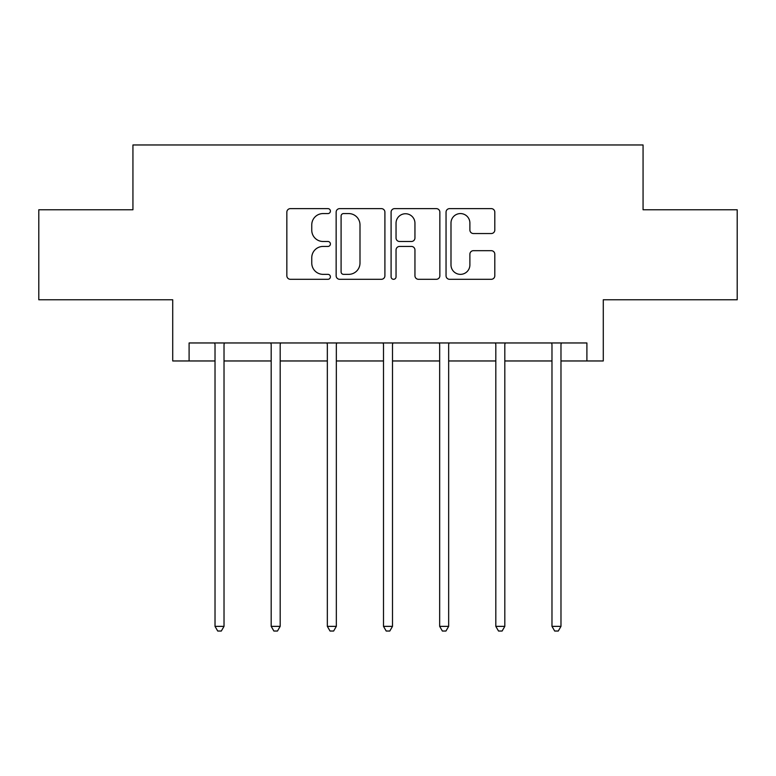 <?xml version="1.0" encoding="UTF-8"?>
<svg xmlns="http://www.w3.org/2000/svg" width="776" height="776" viewBox="0 0 776 776"><rect width="100%" height="100%" fill="white"/><g stroke="black" fill="none" stroke-linecap="round" stroke-linejoin="round"><path stroke-width="1.16" d="M330.401 211.101A2.473 2.473 0 0 0 327.928 208.628L290.379 208.628A3.531 3.531 0 0 0 286.848 212.158L286.848 275.771A3.531 3.531 0 0 0 290.379 279.302L327.928 279.302A2.473 2.473 0 0 0 330.401 276.828A2.473 2.473 0 0 0 327.928 274.355L323.068 274.355A11.31 11.31 0 0 1 311.758 263.045L311.758 257.748A11.31 11.31 0 0 1 323.068 246.438L327.928 246.438A2.473 2.473 0 0 0 330.401 243.965A2.473 2.473 0 0 0 327.928 241.491L323.068 241.491A11.31 11.31 0 0 1 311.758 230.181L311.758 224.885A11.31 11.31 0 0 1 323.068 213.575L327.928 213.575A2.473 2.473 0 0 0 330.401 211.101M189.101 360.966L189.101 342.963L586.898 342.963L586.898 360.966L603.282 360.966L603.282 299.769L737.2 299.769L737.2 209.762L643.062 209.762L643.062 144.966L132.939 144.966L132.939 209.762L38.8 209.762L38.8 299.769L172.718 299.769L172.718 360.966L215.02 360.966M491.266 233.537A3.531 3.531 0 0 0 494.807 230.006L494.807 212.158A3.531 3.531 0 0 0 491.266 208.628L449.576 208.628A3.531 3.531 0 0 0 446.045 212.158L446.045 275.771A3.531 3.531 0 0 0 449.576 279.302L491.266 279.302A3.531 3.531 0 0 0 494.807 275.771L494.807 254.208A3.531 3.531 0 0 0 491.266 250.677L473.428 250.677A3.531 3.531 0 0 0 469.887 254.208L469.887 264.897A9.448 9.448 0 0 1 460.44 274.355A9.448 9.448 0 0 1 450.992 264.897L450.992 223.022A9.448 9.448 0 0 1 460.44 213.575A9.448 9.448 0 0 1 469.887 223.022L469.887 230.006A3.531 3.531 0 0 0 473.428 233.537L491.266 233.537M384.906 212.158A3.531 3.531 0 0 0 381.375 208.628L339.675 208.628A3.531 3.531 0 0 0 336.144 212.158L336.144 275.771A3.531 3.531 0 0 0 339.675 279.302L381.375 279.302A3.531 3.531 0 0 0 384.906 275.771L384.906 212.158M394.625 208.628L436.325 208.628A3.531 3.531 0 0 1 439.856 212.158L439.856 275.771A3.531 3.531 0 0 1 436.325 279.302L418.477 279.302A3.531 3.531 0 0 1 414.947 275.771L414.947 249.969A3.531 3.531 0 0 0 411.406 246.438L399.572 246.438A3.531 3.531 0 0 0 396.041 249.969L396.041 276.828A2.473 2.473 0 0 1 393.568 279.302A2.473 2.473 0 0 1 391.094 276.828L391.094 212.158A3.531 3.531 0 0 1 394.625 208.628M224.021 360.966L271.183 360.966M280.185 360.966L327.336 360.966M336.338 360.966L383.499 360.966M392.501 360.966L439.662 360.966M448.664 360.966L495.815 360.966M504.817 360.966L551.978 360.966M560.98 360.966L586.898 360.966M343.564 213.575A2.473 2.473 0 0 0 341.091 216.048L341.091 271.881A2.473 2.473 0 0 0 343.564 274.355L348.686 274.355A11.31 11.31 0 0 0 359.996 263.045L359.996 224.885A11.31 11.31 0 0 0 348.686 213.575L343.564 213.575M414.947 223.207A9.448 9.448 0 0 0 405.489 213.749A9.448 9.448 0 0 0 396.041 223.207L396.041 237.96A3.531 3.531 0 0 0 399.572 241.491L411.406 241.491A3.531 3.531 0 0 0 414.947 237.96L414.947 223.207M224.497 342.963L224.283 343.496A3.599 3.599 0 0 0 224.021 344.835L224.021 626.358L215.02 626.358L215.02 344.835A3.599 3.599 0 0 0 214.758 343.496L214.545 342.963M224.021 626.358L221.315 631.033L217.716 631.033L215.02 626.358M280.65 342.963L280.437 343.496A3.599 3.599 0 0 0 280.185 344.835L280.185 626.358L271.183 626.358L271.183 344.835A3.599 3.599 0 0 0 270.921 343.496L270.708 342.963M280.185 626.358L277.478 631.033L273.88 631.033L271.183 626.358M336.813 342.963L336.6 343.496A3.599 3.599 0 0 0 336.338 344.835L336.338 626.358L327.336 626.358L327.336 344.835A3.599 3.599 0 0 0 327.084 343.496L326.871 342.963M336.338 626.358L333.641 631.033L330.043 631.033L327.336 626.358M392.976 342.963L392.763 343.496A3.599 3.599 0 0 0 392.501 344.835L392.501 626.358L383.499 626.358L383.499 344.835A3.599 3.599 0 0 0 383.237 343.496L383.024 342.963M392.501 626.358L389.804 631.033L386.196 631.033L383.499 626.358M449.129 342.963L448.916 343.496A3.599 3.599 0 0 0 448.664 344.835L448.664 626.358L439.662 626.358L439.662 344.835A3.599 3.599 0 0 0 439.4 343.496L439.187 342.963M448.664 626.358L445.957 631.033L442.359 631.033L439.662 626.358M505.292 342.963L505.079 343.496A3.599 3.599 0 0 0 504.817 344.835L504.817 626.358L495.815 626.358L495.815 344.835A3.599 3.599 0 0 0 495.563 343.496L495.35 342.963M504.817 626.358L502.12 631.033L498.522 631.033L495.815 626.358M561.455 342.963L561.242 343.496A3.599 3.599 0 0 0 560.98 344.835L560.98 626.358L551.978 626.358L551.978 344.835A3.599 3.599 0 0 0 551.717 343.496L551.503 342.963M560.98 626.358L558.283 631.033L554.685 631.033L551.978 626.358"/></g></svg>
